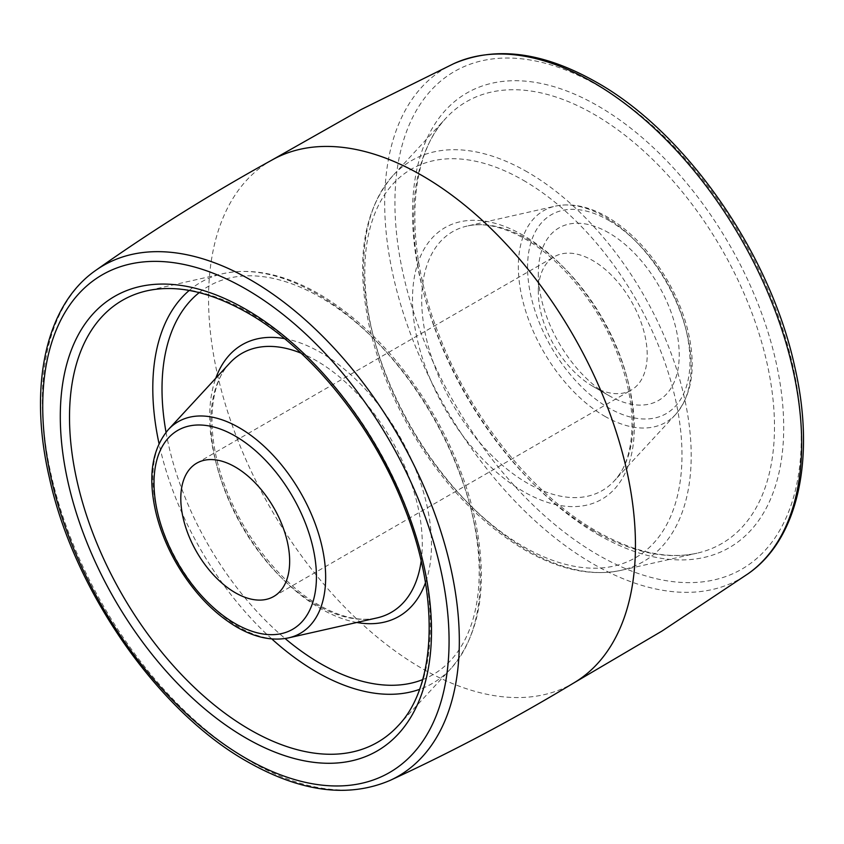 <?xml version="1.0" encoding="UTF-8"?>
<svg xmlns="http://www.w3.org/2000/svg" width="844" height="844" viewBox="0 0 844 844"><rect width="100%" height="100%" fill="white"/><g stroke="black" fill="none" stroke-linecap="round" stroke-linejoin="round"><path stroke-width="0.63" stroke-dasharray="4.22 3.17" d="M608.777 232.828A99.613 57.519 -120 0 0 538.335 273.498A99.613 57.519 -120 0 0 608.777 395.509L608.777 395.509A99.613 57.519 -120 0 0 679.22 354.839A99.613 57.519 -120 0 0 608.777 232.828M592.762 386.267L608.777 395.509L592.762 386.257A76.973 44.447 60 0 1 538.335 291.982A76.973 44.447 60 0 1 554.276 256.745A76.973 44.447 60 0 1 592.762 260.553A76.973 44.447 60 0 1 643.054 328.39A76.973 44.447 60 0 1 631.249 390.076A76.973 44.447 60 0 1 592.762 386.267A76.973 44.447 60 0 1 592.762 386.257M574.732 682.374A301.878 174.286 60 0 1 571.124 684.452A301.878 174.286 60 0 1 422 668.48A301.878 174.286 60 0 1 225.285 404.107A301.878 174.286 60 0 1 269.268 161.626A301.878 174.286 60 0 1 272.876 159.548M608.777 220.389A114.858 66.317 60 0 1 689.991 361.053A114.858 66.317 60 0 1 608.777 407.947A114.858 66.317 60 0 1 527.563 267.274A114.858 66.317 60 0 1 608.777 220.389M604.737 416.261A122.18 70.537 -120 0 0 675.654 414.404A122.18 70.537 -120 0 0 681.298 314.506A122.18 70.537 -120 0 0 604.737 216.739A122.18 70.537 -120 0 0 555.405 206.126A122.18 70.537 -120 0 0 522.299 298.755A122.18 70.537 -120 0 0 604.737 416.261M527.437 239.052A149.504 86.32 60 0 1 621.131 358.679A149.504 86.32 60 0 1 614.221 480.932A149.504 86.32 60 0 1 527.437 483.201A149.504 86.32 60 0 1 426.558 339.415A149.504 86.32 60 0 1 467.07 226.065A149.504 86.32 60 0 1 527.437 239.052M523.396 235.413A156.826 90.551 -120 0 0 412.494 299.441A156.826 90.551 -120 0 0 523.396 491.514A156.826 90.551 -120 0 0 634.287 427.486A156.826 90.551 -120 0 0 523.396 235.413M523.396 180.331A224.282 129.491 60 0 1 681.984 455.022A224.282 129.491 60 0 1 523.396 546.596A224.282 129.491 60 0 1 364.798 271.895A224.282 129.491 60 0 1 523.396 180.331M527.437 172.018A231.604 133.721 -120 0 0 392.987 175.531A231.604 133.721 -120 0 0 382.29 364.914A231.604 133.721 -120 0 0 527.437 550.235A231.604 133.721 -120 0 0 620.941 570.365A231.604 133.721 -120 0 0 683.703 394.77A231.604 133.721 -120 0 0 527.437 172.018M594.06 531.003A255.162 147.32 60 0 1 434.154 326.839A255.162 147.32 60 0 1 445.938 118.181A255.162 147.32 60 0 1 594.06 114.32A255.162 147.32 60 0 1 766.225 359.723A255.162 147.32 60 0 1 697.081 553.179A255.162 147.32 60 0 1 594.06 531.003M598.101 534.642A262.484 151.551 -120 0 0 783.707 427.486A262.484 151.551 -120 0 0 598.101 106.006A262.484 151.551 -120 0 0 412.494 213.173A262.484 151.551 -120 0 0 598.101 534.642M598.101 85.719A287.329 165.888 60 0 1 801.272 437.635A287.329 165.888 60 0 1 598.101 554.941A287.329 165.888 60 0 1 394.929 203.024A287.329 165.888 60 0 1 598.101 85.719M453.755 63.669A294.862 170.235 -120 0 0 398.495 296.982A294.862 170.235 -120 0 0 593.163 563.929A294.862 170.235 -120 0 0 748.195 573.667M390.244 780.331A294.862 170.235 60 0 1 250.837 761.573A294.862 170.235 60 0 1 60.388 508.869A294.862 170.235 60 0 1 95.805 270.333M189.225 290.442A231.604 133.721 60 0 1 223.059 273.635C252.651 267.453 284.65 274.226 319.043 293.955C364.144 320.794 402.641 361.506 434.523 416.092C453.291 448.966 466.605 482.494 474.455 516.676C488.718 582.708 480.911 633.306 451.012 668.469L398.062 725.819A255.162 147.32 -120 0 0 409.846 517.161A255.162 147.32 -120 0 0 249.94 312.997A255.162 147.32 -120 0 0 146.919 290.821L223.059 273.635A231.604 133.721 60 0 1 316.563 293.765A231.604 133.721 60 0 1 461.71 479.086A231.604 133.721 60 0 1 451.012 668.469A231.604 133.721 60 0 1 419.542 689.369M271.8 638.929A231.604 133.721 60 0 1 159.031 443.606M422.665 679.631A224.282 129.491 -120 0 0 469.612 503.847A224.282 129.491 -120 0 0 320.604 297.404A224.282 129.491 -120 0 0 199.216 292.604M166.036 432.276A224.282 129.491 -120 0 0 285.124 638.539M356.822 622.482A156.826 90.551 60 0 1 320.604 608.587A156.826 90.551 60 0 1 215.79 378.207M284.481 338.613A156.826 90.551 60 0 1 320.604 352.486A156.826 90.551 60 0 1 425.45 582.782M421.145 561.112A149.504 86.32 -120 0 0 316.563 360.799A149.504 86.32 -120 0 0 301.097 353.182M229.779 363.068A149.504 86.32 -120 0 0 222.869 485.321A149.504 86.32 -120 0 0 316.563 604.948A149.504 86.32 -120 0 0 376.93 617.935C360.314 621.711 341.018 617.439 319.043 605.137C281.548 583.964 244.011 537.101 225.686 487.948C205.356 436.042 208.5 384.642 229.779 363.068M288.595 637.874A122.18 70.537 60 0 1 239.263 627.261A122.18 70.537 60 0 1 162.702 529.494A122.18 70.537 60 0 1 168.346 429.596M538.335 291.982L538.335 273.498M196.736 463.166L554.276 256.745M675.654 414.404C692.418 394.422 696.448 366.275 687.733 329.951C683.513 313.198 676.846 296.835 667.699 280.841C651.083 252.345 630.922 231.045 607.216 216.929C588.89 206.379 571.62 202.782 555.405 206.126L467.07 226.065C483.686 222.288 502.982 226.561 524.957 238.863C562.452 260.036 599.989 306.899 618.314 356.052C638.644 407.958 635.5 459.358 614.221 480.932L675.654 414.404M392.987 175.531C363.089 210.694 355.282 261.292 369.545 327.324C377.395 361.506 390.709 395.034 409.477 427.908C441.359 482.494 479.856 523.206 524.957 550.045C559.35 569.774 591.349 576.547 620.941 570.365L697.081 553.179C667.572 559.688 634.055 552.356 596.539 531.192C533.524 495.523 471.015 418.128 439.492 336.144C403.717 246.986 407.757 157.395 445.938 118.181L392.987 175.531M572.949 683.45L571.124 684.452M271.051 160.55L269.268 161.626M273.709 596.497L631.249 390.076"/><path stroke-width="1.27" d="M235.223 592.688A76.973 44.447 60 0 1 184.941 524.852A76.973 44.447 60 0 1 196.736 463.166A76.973 44.447 60 0 1 235.223 466.985A76.973 44.447 60 0 1 285.515 534.811A76.973 44.447 60 0 1 273.709 596.497A76.973 44.447 60 0 1 235.223 592.688M95.805 270.333C152.69 230.127 211.717 193.192 272.876 159.548A301.878 174.286 60 0 1 422 175.52A301.878 174.286 60 0 1 618.715 439.893A301.878 174.286 60 0 1 574.732 682.374C515.009 718.508 453.513 751.16 390.244 780.331C348.435 798.255 300.844 792.062 247.461 761.731C158.071 711.619 73.861 590.652 49.385 477.82C28.2 386.89 45.323 305.233 95.805 270.333A294.862 170.235 60 0 1 250.837 280.071A294.862 170.235 60 0 1 445.505 547.017A294.862 170.235 60 0 1 390.244 780.331M453.755 63.669C495.565 45.745 543.156 51.938 596.539 82.269C685.929 132.381 770.139 253.348 794.615 366.18C815.8 457.11 798.677 538.767 748.195 573.667A294.862 170.235 -120 0 0 783.612 335.131A294.862 170.235 -120 0 0 593.163 82.427A294.862 170.235 -120 0 0 453.755 63.669L361.105 109.551L271.051 160.55M245.899 758.281A287.329 165.888 -120 0 0 449.071 640.976A287.329 165.888 -120 0 0 245.899 289.059A287.329 165.888 -120 0 0 42.727 406.365A287.329 165.888 -120 0 0 245.899 758.281M245.899 737.994A262.484 151.551 60 0 1 60.293 416.514A262.484 151.551 60 0 1 245.899 309.358A262.484 151.551 60 0 1 431.506 630.827A262.484 151.551 60 0 1 245.899 737.994M249.94 729.68A255.162 147.32 -120 0 0 398.062 725.819C436.242 686.605 440.283 597.014 404.508 507.856C372.985 425.872 310.476 348.477 247.461 312.808C209.945 291.644 176.428 284.312 146.919 290.821A255.162 147.32 -120 0 0 77.775 484.277A255.162 147.32 -120 0 0 249.94 729.68M419.542 689.369A231.604 133.721 60 0 1 316.563 671.982A231.604 133.721 60 0 1 271.8 638.929M159.031 443.606A231.604 133.721 60 0 1 189.225 290.442M199.216 292.604A224.282 129.491 -120 0 0 166.036 432.276M285.124 638.539A224.282 129.491 -120 0 0 320.604 663.669A224.282 129.491 -120 0 0 422.665 679.631M215.79 378.207A156.826 90.551 60 0 1 284.481 338.613M425.45 582.782A156.826 90.551 60 0 1 356.822 622.482M301.097 353.182A149.504 86.32 -120 0 0 229.779 363.068L168.346 429.596A122.18 70.537 60 0 1 239.263 427.739A122.18 70.537 60 0 1 321.701 545.245A122.18 70.537 60 0 1 288.595 637.874L376.93 617.935A149.504 86.32 -120 0 0 421.145 561.112M235.223 623.611A114.858 66.317 -120 0 0 316.437 576.726A114.858 66.317 -120 0 0 235.223 436.053A114.858 66.317 -120 0 0 154.009 482.947A114.858 66.317 -120 0 0 235.223 623.611M748.195 573.667L662.139 630.964L572.949 683.45M288.595 637.874C272.38 641.218 255.11 637.621 236.784 627.071C213.078 612.955 192.917 591.655 176.301 563.159C167.154 547.165 160.487 530.802 156.267 514.049C147.552 477.725 151.582 449.578 168.346 429.596"/></g></svg>
